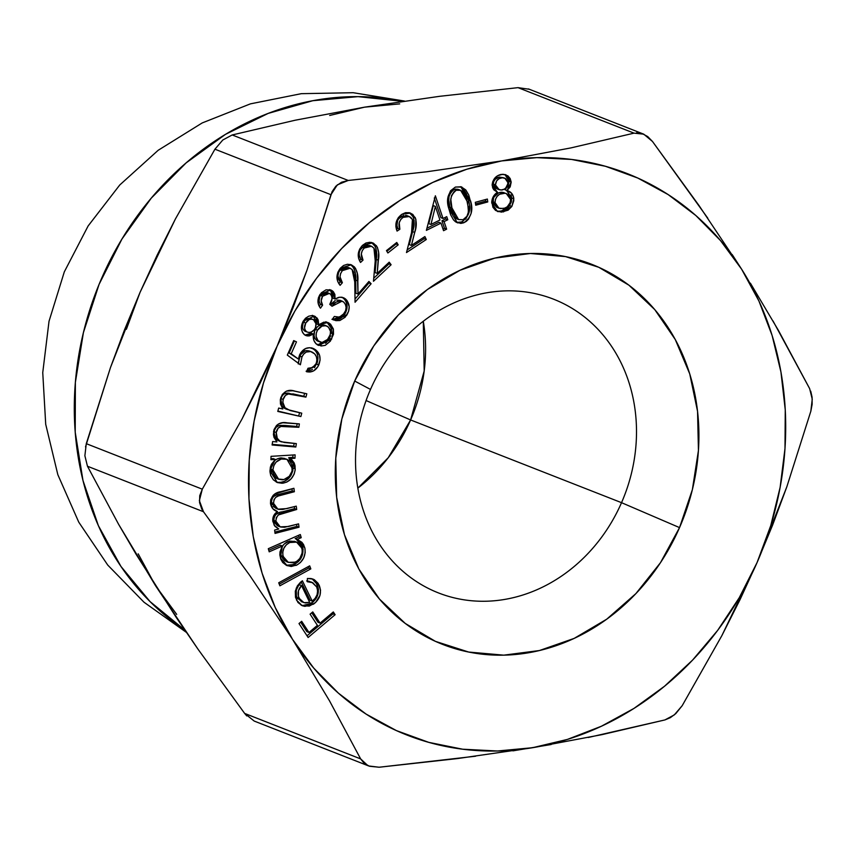 <?xml version="1.0" encoding="UTF-8"?>
<svg xmlns="http://www.w3.org/2000/svg" width="855" height="855" viewBox="0 0 855 855"><rect width="100%" height="100%" fill="white"/><g stroke="black" fill="none" stroke-linecap="round" stroke-linejoin="round"><path stroke-width="1.28" d="M370.504 389.431A157.737 137.655 111.4 0 0 432.876 590.57A157.737 137.655 111.4 0 0 621.532 502.676L679.533 527.61A204.131 178.139 -68.6 0 1 435.398 641.346A204.131 178.139 -68.6 0 1 354.686 381.041L370.504 389.431A157.737 137.655 -68.6 0 1 553.613 299.207A157.737 137.655 -68.6 0 1 621.532 502.676A157.737 137.655 -68.6 0 1 438.423 592.9A157.737 137.655 -68.6 0 1 370.504 389.431L354.686 381.041L341.861 418.939L335.78 458.195L336.667 497.3L344.48 534.749L358.929 569.109L379.46 599.066L405.281 623.455L435.398 641.346L468.658 652.044L503.777 655.154L539.409 650.537L574.186 638.386L606.772 619.159L635.906 593.594L660.477 562.686L679.533 527.61L692.358 489.712L698.439 450.457L697.552 411.351L689.739 373.902L675.279 339.542L654.748 309.585L628.927 285.196L598.81 267.305L565.561 256.607L530.431 253.497L494.799 258.114L460.033 270.266L427.447 289.492L398.312 315.057L373.742 345.965L354.686 381.041A204.131 178.139 -68.6 0 1 598.81 267.305A204.131 178.139 -68.6 0 1 679.533 527.61L621.532 502.676L410.614 419.955L621.532 502.676A157.737 137.655 111.4 0 0 559.149 301.537A157.737 137.655 111.4 0 0 370.504 389.431M357.839 488.13A157.737 137.655 111.4 0 0 410.614 419.955L388.255 457.724L357.839 488.13M366.079 400.535L410.614 419.955L366.079 400.535M402.47 101.318A289.963 253.037 111.4 0 0 99.084 284.341A289.963 253.037 111.4 0 0 184.733 630.007A289.963 253.037 -68.6 0 1 99.084 284.341A289.963 253.037 -68.6 0 1 402.47 101.318L358.01 96.636L312.78 100.708L268.149 113.416L225.496 134.353L186.123 162.899L151.25 198.157L121.934 239.058L99.084 284.341L83.405 332.627L75.368 382.42L75.219 432.192L82.967 480.435L98.368 525.654L120.961 566.459L150.053 601.599L184.733 630.007M85.511 446.898L110.498 367.479L124.552 329.731L140.07 292.303L157.117 255.218L175.499 218.805L214.936 149.198L330.949 194.694L337.319 184.872L348.22 180.458L341.519 182.243L335.876 186.187L332.093 191.648L306.924 270.34L292.763 308.42L277.159 346.072L260.219 382.933L241.997 419.057L202.293 489.178L199.749 495.622L199.557 502.558L201.705 508.949L203.479 511.739L250.12 575.971L292.602 639.455L329.496 700.811L360.65 758.909L244.637 713.412L197.997 649.18L155.514 585.686L118.621 524.339L87.467 466.242L203.479 511.739L250.12 575.971L292.602 639.455A301.559 263.158 -68.6 0 1 277.159 346.072L241.997 419.057L202.293 489.178L86.28 443.67L110.498 367.479L140.07 292.303L175.499 218.805L214.936 149.198L330.949 194.694L306.924 270.34L277.159 346.072A301.559 263.158 -68.6 0 1 501.661 160.932L426.613 171.791L348.22 180.458L232.207 134.962L295.242 120.213L364.572 107.164L439.62 96.316L518.023 87.648L634.036 133.145L570.99 147.894L501.661 160.932L536.801 157.651L571.589 159.447L605.458 166.287L637.809 178.054L668.097 194.545L695.799 215.481L720.444 240.512L741.616 269.197L758.941 301.046L772.129 335.513L780.946 372.021L785.264 409.94L784.986 448.619L780.123 487.382L770.761 525.59L757.06 562.579L739.244 597.72L717.644 630.402L692.603 660.071L664.559 686.212L633.993 708.4L601.428 726.226L567.421 739.415L532.547 747.719L497.418 751L462.619 749.204L428.761 742.364L396.41 730.598L366.122 714.107L338.42 693.17L313.774 668.14L292.602 639.455L275.278 607.606L262.09 573.128L253.262 536.63L248.955 498.711L249.233 460.033L254.095 421.269L263.458 383.061L277.159 346.072L294.964 310.931L316.574 278.249L341.615 248.581L369.659 222.439L400.226 200.252L432.79 182.425L466.798 169.237L501.661 160.932L426.613 171.791L348.22 180.458L232.207 134.962L295.242 120.213L364.572 107.164L439.62 96.316L518.023 87.648L634.036 133.145L570.99 147.894L501.661 160.932A301.559 263.158 -68.6 0 1 741.616 269.197L732.147 254.501M475.722 205.221L487.767 201.951L487.361 199.055L475.305 202.314L475.722 205.221L487.767 201.951L487.361 199.055L475.305 202.314L475.722 205.221M426.367 230.38L440.998 223.123L443.553 230.7L446.62 229.172L444.066 221.605L447.774 219.767L446.727 216.646L443.018 218.485L435.377 195.784L426.367 230.38L440.998 223.123L443.553 230.7L446.62 229.172L444.066 221.605L447.774 219.767L446.727 216.646L443.018 218.485L435.377 195.784L426.367 230.38M387.881 252.973L398.195 244.84L396.763 242.467L386.46 250.611L387.881 252.973L398.195 244.84L396.763 242.467L386.46 250.611L387.881 252.973M350.155 268.235L348.038 267.412L340.247 269.817L342.353 270.64L344.597 268.748L347.248 267.893L349.909 268.149L352.132 269.603L353.778 272.232L354.686 278.719L355.06 302.264L371.113 283.742L368.933 281.445L358.01 294.035L357.337 273.354L355.488 268.267L351.202 264.751L347.387 264.259L343.56 265.488L340.333 268.235L337.821 272.328L336.945 277.052L337.768 281.605L340.108 285.335L342.374 282.727L340.034 276.881L340.589 273.547L342.353 270.64L340.247 269.817C337.191 274.081 337.201 278.11 340.269 281.904L342.374 282.727C339.307 278.933 339.307 274.904 342.353 270.64L350.155 268.235L352.132 269.603L354.772 282.054L355.06 302.264L371.113 283.742L368.933 281.445L358.01 294.035L357.839 280.889C358.309 275.481 357.166 270.821 354.387 266.899L351.309 264.793L340.333 268.235C335.919 274.273 335.844 279.97 340.108 285.335L342.374 282.727L340.269 281.904L338.783 283.604L340.269 281.904L337.928 276.058L338.559 272.521M313.261 315.752L315.452 316.617L311.68 315.613L308.698 316.211L305.545 318.22L303.151 321.277L301.719 324.986L301.462 328.897L302.574 332.477L304.252 334.572L306.988 335.887L309.2 335.919L313.443 334.059L313.817 340.269L315.965 343.742L321.138 345.986L325.253 345.356L330.351 341.156L333.514 334.209L333.375 328.993L330.596 324.237L327.957 322.538L323.885 322.153L318.68 324.74L318.188 320.026L317.098 318.049L313.347 315.794L316.574 323.917L318.68 324.74L315.452 316.617L314.33 316.061L303.151 321.277C300.329 326.845 300.928 331.451 304.957 335.085L305.994 335.598L313.443 334.059C312.706 338.762 313.999 342.342 317.312 344.779L318.605 345.441L331.59 339.211L333.375 328.993L329.175 323.158L327.86 322.506L318.68 324.74L316.574 323.917L316.072 319.182M300.875 416.545L301.751 413.179L290.155 410.539L285.014 407.728L282.877 402.459L283.187 399.435L285.452 395.373L288.434 393.995L305.93 397.115L306.806 393.792L292.838 390.756L286.425 391.098L282.332 394.401L280.312 399.616L280.461 403.988L282.802 408.989L278.666 408.07L277.79 411.426L300.875 416.545L277.875 411.084L300.875 416.545L301.751 413.179L287.13 409.438C283.678 407.279 282.353 403.934 283.187 399.435C284.138 395.918 286.243 394.07 289.492 393.888L305.93 397.115L306.806 393.792L294.922 391.152C288.338 388.94 283.571 391.269 280.611 398.152L282.802 408.989L278.666 408.07L277.79 411.426L300.875 416.545M270.917 459.712L275.342 459.434L271.441 464.244L270.362 467.215L269.956 471.661L270.714 475.551L273.344 479.805L277.309 482.551L283.315 483.128L286.938 482.006L291.138 478.8L294.12 474.215L295.157 470.218L295.05 465.815L294.205 462.983L290.85 458.483L294.986 458.227L295.103 454.86L271.035 456.335L270.917 459.712L275.342 459.434L269.945 470.314L277.309 482.562L282.075 483.257C289.781 482.113 294.163 477.304 295.253 468.861L290.85 458.483L294.986 458.227L295.103 454.86L271.035 456.335L270.917 459.712M269.207 551.838L282.364 546.014L280.002 551.86L279.841 554.97L280.793 559.202L282.695 562.483L286.564 565.422L291.266 566.491L297.316 564.802L300.522 562.43L303.664 557.952L305.192 552.651L305 548.6L303.578 544.603L301.901 542.316L297.251 539.43L301.227 537.667L300.319 534.535L268.299 548.707L269.207 551.838L282.364 546.014L280.376 557.973L287.28 565.732L296.151 565.379C303.333 561.479 306.176 555.461 304.679 547.318L297.251 539.43L301.227 537.667L300.319 534.535L268.299 548.707L269.207 551.838M316.66 586.915L317.654 590.687L317.077 594.727L315.153 598.35L312.214 601.076L302.392 580.791L300.5 582.234L297.348 585.921L295.317 591.168L295.477 597.314L297.978 602.508L302.296 605.735L309.307 606.067L315.602 602.497L319.93 595.486L320.55 590.046L318.167 583.367L314.298 579.669L310.964 578.536L307.383 578.482L307.34 581.731L312.823 582.736L316.66 586.915C318.68 592.59 317.205 597.314 312.214 601.076L302.392 580.791L296.236 588.133L296.514 600.103L302.21 605.703L304.914 606.355L313.496 604.164C320.176 598.97 322.036 592.579 319.075 584.991L313.112 579.113L307.383 578.482L307.34 581.731L311.893 582.287L316.66 586.915M335.117 614.702L333.311 611.945L320.069 623.103L312.759 611.923L310.098 614.168L317.408 625.358L308.976 632.476L301.665 621.296L299.004 623.541L308.121 637.488L335.117 614.702L333.001 613.879L307.02 635.81L333.001 613.879L335.117 614.702L333.311 611.945L320.069 623.103L312.759 611.923L310.098 614.168L317.408 625.358L308.976 632.476L301.665 621.296L299.004 623.541L308.121 637.488L335.117 614.702M310.825 568.885L309.67 565.85L278.719 582.768L279.884 585.803L310.825 568.885L308.719 568.062L279.254 584.168L308.719 568.062L310.825 568.885L309.67 565.85L278.719 582.768L279.884 585.803L310.825 568.885M299.015 527.204L298.577 523.88L284.523 527.268L280.664 527.033L277.501 524.885L275.898 521.165L276.272 517.724L278.335 514.956L296.696 509.484L296.257 506.16L282.77 509.441L278.687 509.409L275.278 507.293L273.579 503.403L273.995 499.715L275.609 497.428L278.367 495.975L294.366 491.721L293.917 488.291L274.957 493.923L273.237 495.269L270.693 499.694L270.49 503.51L272.852 508.746L277.49 511.6L273.675 515.715L272.745 519.626L274.166 525.205L278.751 529.01L274.615 530.079L275.043 533.402L299.015 527.204L296.909 526.381L274.872 532.077L296.909 526.381L299.015 527.204L298.577 523.88L288.424 526.498L280.216 526.872L275.898 521.165C276.315 515.928 279.147 513.086 284.426 512.658L296.696 509.484L296.257 506.16L286.874 508.586L277.896 509.163L273.579 503.403C273.76 498.38 276.325 495.611 281.284 495.098L294.366 491.721L293.917 488.291L280.835 491.678C274.177 492.694 270.725 496.637 270.49 503.51C271.313 507.774 273.643 510.478 277.49 511.6C273.995 513.855 272.446 517.104 272.831 521.326L274.936 526.295L278.751 529.01L274.615 530.079L275.043 533.402L299.015 527.204M295.819 447.015L296.343 443.606L284.426 442.495L279.895 441.116L277.244 438.23L276.251 432.502L278.099 428.216L280.953 426.463L298.844 427.286L299.357 423.898L282.866 422.765L278.623 423.888L276.507 425.491L274.017 429.563L273.418 434.522L273.995 437.322L276.881 441.928L272.627 441.565L272.104 444.974L295.819 447.015L293.714 446.192L272.211 444.333L293.714 446.192L295.819 447.015L296.343 443.606L281.263 441.821C277.565 440.133 275.898 437.033 276.251 432.502C276.838 428.911 278.762 426.827 282 426.228L298.844 427.286L299.357 423.898L287.152 422.851C280.312 421.526 275.77 424.433 273.547 431.572L276.881 441.928L272.627 441.565L272.104 444.974L295.819 447.015M313.7 348.669L312.449 348.177L313.7 348.669C307.715 346.403 303.023 348.477 299.592 354.878L298.416 359.068L289.108 352.965L298.416 359.068L289.108 352.965L294.366 341.027L289.108 352.965L291.213 353.788L296.482 341.85L293.703 340.589L287.312 355.103L300.383 364.775L301.975 356.888L303.717 354.034L306.25 352.046L310.675 351.565L314.661 353.874L316.382 356.663L316.949 360.083L316.136 363.567L312.716 367.543L307.992 368.249L306.475 371.69L310.044 372.011L313.593 370.888L317.825 366.806L320.091 360.137L319.588 355.285L315.623 349.781L309.777 347.696L305.684 348.487L300.682 352.826L298.416 359.068L291.213 353.788L296.482 341.85L293.703 340.589L287.312 355.103L300.383 364.775L301.975 356.888C304.337 352.1 307.693 350.486 312.064 352.057C316.457 354.387 317.814 358.224 316.136 363.567C314.277 367.276 311.573 368.836 307.992 368.249L306.475 371.69C311.861 372.823 315.955 370.589 318.765 365C321.491 357.529 319.802 352.089 313.7 348.669L312.983 348.37M329.325 293.415L327.209 292.592L320.465 295.413L322.581 296.247L326.268 293.372L328.459 293.19L330.425 294.067L331.858 296.257L331.997 299.058L329.763 304.369L332.05 306.24L335.812 302.232L340.621 300.768L343.614 301.997L345.42 304.348L346.093 307.426L345.591 310.654L342.951 314.939L339.392 317.13L334.337 316.457L332.296 319.364L335.919 320.646L339.83 320.54L345.099 317.291L348.594 311.348L349.214 306.678L346.959 300.436L344.18 298.053L341.231 297.198L338.452 297.412L335.042 298.983L334.882 294.483L333.354 291.705L330.917 290.005L326.044 289.824L321.373 292.773L318.434 297.711L317.942 301.494L318.712 305.096L320.465 308.174L322.602 305.16L321.181 300.81L322.581 296.247L320.465 295.413C318.637 298.502 318.648 301.473 320.486 304.327L322.602 305.16C320.753 302.307 320.753 299.336 322.581 296.247L329.325 293.415L330.425 294.067C332.745 297.241 332.52 300.671 329.763 304.369L332.05 306.24L342.15 301.131L343.614 301.997C346.745 305.363 346.895 309.221 344.063 313.571L339.392 317.13L334.337 316.457L332.296 319.364L333.685 320.005L346.467 315.591C350.4 309.264 350.069 303.707 345.473 298.908L343.389 297.69L339.659 297.219L335.042 298.983L332.606 290.999L330.885 289.995L320.144 294.259C317.141 299.25 317.248 303.888 320.465 308.174L322.602 305.16L320.486 304.327L319.204 306.165L320.486 304.327M371.476 246.272L369.36 245.438L362.135 247.181L364.241 248.014L366.645 246.411L369.328 245.877L371.914 246.464L373.945 248.207L375.292 251.039L375.505 257.665L373.464 281.274L391.109 264.74L389.207 262.175L377.215 273.418L378.658 252.62L377.376 247.277L373.528 243.237L369.841 242.264L365.961 243.002L362.509 245.353L359.634 249.136L358.288 253.753L358.619 258.424L360.532 262.453L363.022 260.123L361.323 253.967L362.221 250.697L364.241 248.014L362.135 247.181C358.705 251.071 358.298 255.111 360.917 259.289L363.022 260.123C360.404 255.934 360.81 251.894 364.241 248.014L371.476 246.272L373.945 248.207L375.249 261.021L373.464 281.274L391.109 264.74L389.207 262.175L377.215 273.418L378.37 260.23C379.396 254.865 378.754 250.055 376.446 245.78L372.684 242.841L362.509 245.353C357.572 250.846 356.909 256.543 360.532 262.453L363.022 260.123L360.917 259.289L359.463 260.647L360.917 259.289L359.495 256.062M409.299 216.539L407.194 215.706L400.92 216.539L403.036 217.362L405.623 216.23L408.316 216.24L410.721 217.341L412.409 219.5L413.232 222.61L411.554 232.603L406.488 252.556L426.303 239.518L424.882 236.568L411.415 245.428L415.594 228.659L415.872 219.254L412.815 214.423L409.395 212.713L405.516 212.681L401.786 214.349L398.377 217.565L396.303 221.915L395.865 226.661L397.062 231.096L399.851 229.258L399.221 222.749L400.632 219.65L403.036 217.362L400.92 216.539C396.955 219.746 395.897 223.7 397.746 228.424L399.851 229.258C398.013 224.534 399.071 220.569 403.036 217.362L409.299 216.539L412.409 219.5L411.554 232.603L406.488 252.556L426.303 239.518L424.882 236.568L411.415 245.428L414.718 232.432C416.588 227.259 416.759 222.311 415.209 217.565L410.507 213.077L401.786 214.349C396.089 218.859 394.518 224.438 397.062 231.096L399.851 229.258L397.746 228.424L396.389 229.322L397.746 228.424L396.934 225.282L397.735 220.152M466.648 194.171L463.656 189.094L460.77 186.689L468.422 200.017L470.528 200.84L461.871 187.042L455.426 187.063C447.935 192.311 445.765 199.6 448.928 208.93L457.425 222.845L463.656 222.813L466.317 221.36L468.551 219.137L471.148 213.301L471.126 203.875L468.754 194.993L465.761 189.917L461.102 186.775L455.426 187.063L450.585 190.729L448.095 196.565L447.753 199.717L448.928 208.93L450.628 214.744L453.481 219.863L455.544 221.819L460.824 223.412L463.656 222.813L461.55 221.979L456.388 222.364M511.194 182.115L510.168 178.524L507.87 175.841L502.986 174.238L497.76 175.67L494.788 178.129L492.779 181.559L492.159 184.477L492.672 187.811L493.827 189.799L497.46 192.279L493.153 196.864L491.753 201.449L492.929 207.263L495.59 210.469L501.372 212.126L508.127 210.159L511.835 206.461L513.791 200.754L513.609 197.249L511.707 193.38L507.036 190.537L510.189 186.871L511.194 182.115L509.088 181.281L504.931 189.714L507.036 190.537L511.194 182.115L505.968 174.805L501.212 174.399C495.665 175.713 492.64 179.4 492.159 185.46L497.46 192.279C493.645 194.844 491.743 198.424 491.743 203.041L497.439 211.527L503.456 211.89L511.835 206.461L513.812 198.755C513.246 194.374 510.98 191.638 507.036 190.537L504.931 189.714L508.084 186.037L509.088 181.281L511.194 182.115M707.801 218.196L652.493 141.481L647.716 136.576L642.137 133.54L636.601 132.749M750.401 283.187L778.467 330.479L809.653 388.64L773.016 320.956M588.208 737.502L664.923 719.931L670.373 717.644L675.781 713.615L682.194 705.685L721.898 635.564L757.06 562.579L786.814 486.858L810.839 411.212L812.143 404.276L812.09 397.244L810.732 391.163M512.915 750.85L551.197 744.513M246.764 715.924L244.637 713.412L254.192 721.054L368.687 765.962L379.107 767.234L457.596 758.556L532.547 747.719A301.559 263.158 -68.6 0 1 292.602 639.455L329.496 700.811L360.65 758.909L364.177 763.323L369.51 766.262L379.107 767.234L475.626 756.205M367.853 765.61L360.65 758.909L244.637 713.412L197.997 649.18L176.173 617.331L136.266 554.564L118.621 524.339L87.467 466.242L203.479 511.739L199.365 500.592L202.293 489.178L86.28 443.67L84.88 455.736L87.467 466.242M176.675 614.371L155.514 585.686L138.189 553.837M126.369 329.293L140.081 292.271M329.699 115.468L364.572 107.164L399.702 103.883M634.036 133.145L643.762 134.171L652.493 141.481L699.08 205.628L741.616 269.197A301.559 263.158 -68.6 0 1 757.06 562.579A301.559 263.158 -68.6 0 1 532.547 747.719L601.963 734.648L664.923 719.931L674.296 714.908L682.194 705.685L721.898 635.564L740.12 599.451L757.06 562.579L772.664 524.938L786.814 486.858L810.839 411.212L812.25 399.189L809.653 388.64M423.289 321.256L424.187 371.006L410.614 419.955A157.737 137.655 111.4 0 0 423.289 321.256M528.433 88.92L643.762 134.171M529.245 89.251L518.023 87.648M232.207 134.962L222.802 139.996L214.936 149.198M300.65 622.151L306.87 631.653L308.976 632.476L306.87 631.653L300.65 622.151M311.754 612.779L317.964 622.28L320.069 623.103L317.964 622.28L311.754 612.779M332.296 612.789L333.001 613.879L332.296 612.789M311.893 582.287L307.351 580.951M312.054 578.76L316.959 584.168L319.075 584.991L316.959 584.168C319.93 591.745 318.071 598.137 311.391 603.341L313.496 604.164L311.391 603.341L302.809 605.532L304.914 606.355L301.174 605.222M301.131 581.721L310.098 600.253L312.214 601.076L310.098 600.253L301.131 581.721M314.373 580.449L315.003 581.122M316.04 582.501L318.445 589.213L317.814 594.685M313.507 601.653L307.159 605.255M305 605.586L301.473 605.297M309.435 581.336L306.656 580.908M298.16 586.241L296.236 590.324M296.161 594.77L296.514 596.192M299.432 584.735C295.873 588.614 295.082 592.868 297.038 597.485L299.143 598.318C297.187 593.691 297.978 589.437 301.537 585.557L299.432 584.735L301.537 585.557L309.67 602.369L303.942 602.668L299.143 598.318L297.038 597.485L297.914 598.96M303.942 602.668L300.02 599.783L298.406 596.277L298.459 590.677L301.537 585.557L309.67 602.369L305.342 602.957L301.27 601.642M297.038 597.485L301.836 601.845M308.185 566.662L308.719 568.062L308.185 566.662M298.662 535.273L299.122 536.844L301.227 537.667L299.122 536.844L295.146 538.597L297.251 539.43L295.146 538.597L299.122 536.844L298.662 535.273M295.926 538.907L302.574 546.495L304.679 547.318L302.574 546.495C304.059 554.639 301.216 560.656 294.035 564.546L296.151 565.379L294.035 564.546L286.211 565.251M280.258 545.18L282.364 546.014L280.258 545.18L268.748 550.278L280.258 545.18M291.576 565.369L298.47 561.543M299.624 560.249L300.693 558.721M302.488 554.745L303.087 549.102L301.441 543.737M297.626 539.762L295.146 538.597M284.234 543.951L289.492 541.044L295.039 541.546M284.758 560.805L281.391 556.584M296.599 542.134L294.494 541.301L287.633 541.685L289.738 542.519L296.599 542.134L301.879 548.205C302.991 554.446 300.8 559.085 295.328 562.13L288.327 562.376L283.165 556.466L281.06 555.632L283.165 556.466C281.947 550.139 284.138 545.49 289.738 542.519L287.633 541.685C282.032 544.667 279.841 549.316 281.06 555.632L280.868 550.011M281.295 548.557L283.347 544.902M281.06 555.632L286.211 561.553L288.327 562.376M289.738 542.519L293.5 541.61L297.145 542.369L300.404 545.159L302.146 549.338L302.168 552.907L299.827 558.443L296.845 561.308L293.201 562.804L287.932 562.205L284.961 559.939L282.92 555.472L282.738 552.341L283.881 548.226L286.34 544.774L289.738 542.519M275.802 510.937L277.49 511.6L275.802 510.937M276.603 511.29L277.49 511.6M279.179 494.276L292.26 490.888L291.983 488.793L292.26 490.888L294.366 491.721L292.26 490.888L279.179 494.276L281.284 495.098L279.179 494.276C274.22 494.788 271.644 497.557 271.463 502.58L273.579 503.403L271.463 502.58L275.791 508.33L277.896 509.163M282.321 511.835L294.59 508.661L294.323 506.652L294.59 508.661L296.696 509.484L294.59 508.661L282.321 511.835L284.426 512.658L282.321 511.835C277.041 512.263 274.199 515.095 273.792 520.342L275.898 521.165L273.792 520.342L278.11 526.039L280.216 526.872M296.642 524.372L296.909 526.381L296.642 524.372M277.437 525.729L274.337 522.352L273.782 518.461M274.166 516.901L274.412 516.345M275.866 514.432L279.713 512.573M276.571 508.586L273.173 506.47M272.104 504.824L271.676 503.659M271.463 502.58L271.89 498.882L273.504 496.595L276.251 495.152M276.838 494.949L277.896 494.628M292.143 462.245L288.734 457.649L292.87 457.404L292.955 454.988L292.87 457.404L294.986 458.227L292.87 457.404L288.734 457.649L290.85 458.483L288.734 457.649L293.137 468.027L295.253 468.861L293.137 468.027C292.057 476.481 287.665 481.28 279.97 482.434L282.075 483.257L276.283 482.081M273.237 458.611L275.342 459.434L270.95 458.75L273.237 458.611M277.458 482.338L281.199 482.305L284.822 481.173L290.454 476.214M291.117 475.188L292.816 470.752L292.923 464.896M277.223 458.868L280.985 457.917L284.897 458.494M276.571 478.426L273.429 476.363L271.43 473.061L270.843 469.032L271.954 464.265M272.873 462.673L275.47 459.937M286.938 459.295L280.985 457.917L286.788 459.231L289.877 461.305L291.833 464.65L292.1 471.073L289.257 476.331L283.924 479.559L278.153 479.024L275.545 477.186L273.536 473.894L272.948 469.865C273.739 463.292 277.116 459.595 283.091 458.74L280.985 457.917C275.011 458.761 271.623 462.47 270.843 469.032L272.948 469.865L270.843 469.032L276.539 478.405L278.645 479.238L272.948 469.865L273.792 465.708L276.069 462.138L281.188 459.028L286.938 459.295L292.431 468.69C291.566 475.145 288.188 478.853 282.3 479.805L278.645 479.238M285.42 425.491L296.738 426.463L297.155 423.706L296.738 426.463L298.844 427.286L296.738 426.463L285.42 425.491L287.526 426.314L285.42 425.491L279.895 425.395L282 426.228L279.895 425.395C276.646 425.993 274.733 428.088 274.134 431.668L276.251 432.502L274.134 431.668C273.792 436.2 275.46 439.31 279.158 440.988L281.263 441.821L276.86 439.577L274.594 436.264M294.141 443.414L293.714 446.192L294.141 443.414M274.156 434.682L274.38 430.514L275.994 427.382L278.837 425.64L283.935 425.373M292.763 393.845L303.824 396.293L304.604 393.3L303.824 396.293L305.93 397.115L287.387 393.054C284.138 393.236 282.032 395.085 281.071 398.601L283.187 399.435L281.071 398.601C280.248 403.111 281.562 406.446 285.014 408.615L287.109 409.438M299.56 412.698L298.769 415.712L299.56 412.698M285.014 408.615L282.909 406.895M281.861 405.366L281.081 403.442M280.771 401.636L281.071 398.601M281.477 397.329L282.118 396.047M283.326 394.572L283.988 394.07M284.726 393.653L289.054 393.161M316.703 352.645L315.174 350.454L311.594 347.835C317.697 351.255 319.375 356.706 316.649 364.177L318.765 365L316.649 364.177L306.678 371.23M309.489 351.042L312.064 352.057M306.122 350.603L309.959 351.223C305.588 349.663 302.221 351.277 299.87 356.065L301.975 356.888L299.87 356.065L298.277 363.952M298.438 361.986L300.639 354.569L305.053 350.86M306.122 371.198L307.982 371.177M309.018 370.995L312.46 369.467M314.458 367.693L317.515 361.793M317.942 356.514L317.162 353.607M326.802 322.185L329.175 323.158L327.07 322.335L331.259 328.17L333.375 328.993L331.259 328.17L329.474 338.388L331.59 339.211L329.474 338.388L317.622 344.96M307.041 335.096L311.327 333.236L313.443 334.059L311.327 333.236L304.936 335.064M315.014 317.258L312.47 315.335M318.958 345.153L321.138 345.046M325.466 343.25L326.813 342.043M328.245 340.333L330.682 335.865M331.398 333.439L331.526 329.432L329.667 324.729M328.523 323.447L325.851 321.715M318.765 325.808L322.688 324.74L325.926 325.947M318.359 341.401L315.025 338.698L314.052 335.716L314.651 330.842L317.323 326.845M305.716 331.526L303.119 329.41L302.456 327.102L303.044 323.393L305.075 320.187L307.041 318.765L310.418 318.466M305.716 323.072C307.715 319.578 310.322 318.466 313.539 319.749C316.243 322.046 316.724 325.028 314.993 328.683C312.78 332.071 310.044 333.14 306.785 331.89L304.669 331.056L306.785 331.89C304.188 329.57 303.835 326.631 305.716 323.072L303.6 322.239L305.716 323.072L309.157 319.599L311.412 319.139L313.539 319.749L315.944 323.703L315.538 327.497L314.277 329.763L311.284 332.007L308.965 332.499L306.785 331.89L305.235 330.233L304.562 327.925L305.716 323.072M310.686 318.562L313.539 319.749M311.423 318.926C308.217 317.643 305.609 318.744 303.6 322.239C301.73 325.798 302.082 328.737 304.669 331.056L306.785 331.89M317.472 330.169C320.155 326.001 323.479 324.74 327.444 326.364C330.906 329.261 331.441 332.99 329.047 337.575C326.482 341.957 323.201 343.315 319.193 341.647L317.087 340.814L319.193 341.647C315.73 338.687 315.153 334.85 317.472 330.169L315.367 329.335L317.472 330.169L321.972 326.108L325.915 325.712L328.577 327.262L330.458 331.345L330.276 334.551L327.166 340.13L324.686 341.915L321.854 342.46L318.049 340.728L316.158 336.539L316.275 333.268L317.472 330.169M324.515 325.114L327.444 326.364M325.338 325.541C321.373 323.906 318.049 325.178 315.367 329.335C313.037 334.027 313.614 337.853 317.087 340.814L319.193 341.647M329.763 289.663L332.606 290.999L330.5 290.176L332.937 298.149L335.042 298.983L332.937 298.149L332.766 293.66L329.645 289.589M342.321 297.358L343.368 298.085C347.953 302.873 348.284 308.441 344.362 314.768L346.467 315.591L344.362 314.768L332.691 319.556M342.15 301.131L340.044 300.308L330.372 304.872M342.075 297.219L344.875 299.635M345.944 301.398L347.098 305.866M345.612 312.684L341.369 317.942M340.45 318.562L338.922 319.332M337.746 319.706L336.998 319.866M335.427 319.984L331.954 319.31M340.108 300.329L336.656 300.041M335.213 300.5L330.874 304.252M328.309 293.244L326.343 292.357L322.111 293.639L319.834 296.461L319.139 300.629M350.24 264.462L354.387 266.899L352.281 266.076C355.06 269.988 356.204 274.658 355.723 280.066L357.839 280.889L355.723 280.066L355.904 293.212L358.01 294.035L355.904 293.212L355.424 274.081M368.302 282.171L371.113 283.742L369.007 282.909L355.007 299.058L369.007 282.909L368.302 282.171M350.807 264.815L353.404 267.476M354.227 268.962L355.231 272.574M349 267.904L347.803 267.326M346.243 267.027L342.492 267.925L339.232 271.174M371.615 242.51L376.446 245.78L374.33 244.958C376.649 249.222 377.29 254.042 376.264 259.396L378.37 260.23L376.264 259.396L375.099 272.585L377.215 273.418L375.099 272.585L376.457 256.842M388.32 263.009L391.109 264.74L388.993 263.917L373.731 278.228L388.993 263.917L388.32 263.009M371.423 242.403L375.281 246.486M375.944 248.11L376.51 255.923M370.92 246.379L367.223 245.043L364.54 245.577L360.094 249.895M359.677 250.878L359.218 253.144M395.673 243.333L398.195 244.84L396.079 244.006L386.866 251.285L396.079 244.006L395.673 243.333M409.406 212.724L413.104 216.743L415.209 217.565L413.104 216.743C414.643 221.477 414.483 226.436 412.602 231.609L414.718 232.432L412.602 231.609L409.299 244.594L411.415 245.428L409.299 244.594L413.596 227.334M423.578 237.423L424.198 238.695L426.303 239.518L424.198 238.695L407.162 249.895L424.198 238.695L423.578 237.423M412.035 214.99L413.756 218.431M414.151 220.216L414.023 224.865M407.365 215.781L405.751 215.332M403.517 215.407L398.516 218.816M401.668 216.091L400.92 216.539M434.287 197.997L440.913 217.651L443.018 218.485L440.913 217.651L434.287 197.997M445.156 217.427L445.669 218.933L447.774 219.767L445.669 218.933L441.96 220.772L444.066 221.605L441.96 220.772L444.504 228.349L446.62 229.172L444.504 228.349L443.008 229.097L444.504 228.349L441.96 220.772L445.669 218.933L445.156 217.427M438.893 222.3L440.998 223.123L438.893 222.3L426.891 228.253L438.893 222.3M433.271 205.595L428.836 223.647L430.941 224.48L428.836 223.647L433.271 205.595L435.377 206.418L433.271 205.595M439.951 220.002L430.941 224.48L435.377 206.418L439.951 220.002L430.941 224.48L435.377 206.418L439.951 220.002M463.656 222.813C471.255 217.576 473.552 210.255 470.528 200.84L468.422 200.017C471.436 209.432 469.149 216.753 461.55 221.979L463.656 222.813M460.14 222.396L462.95 221.338M465.665 219.222L469.042 212.478L469.406 206.066M469.032 203.105L467.589 196.896M450.489 192.546L454.176 189.436L457.756 189.244M455.074 189.179L455.972 189.062M456.036 218.549L453.941 216.935M453.129 215.92L449.816 207.049L448.757 200.284L449.057 196.062M449.399 194.822L449.612 194.245M460.631 190.323L458.515 189.489L454.176 189.436L456.281 190.259L459.862 190.077L462.234 191.253L466.221 197.398L468.465 208.396L468.241 212.532L466.916 216.315L463.057 219.692L458.643 219.596L455.245 216.743L451.932 207.872C449.26 200.604 450.713 194.737 456.281 190.259L454.176 189.436C448.597 193.914 447.144 199.781 449.816 207.049L451.932 207.872L449.816 207.049L456.506 218.762L458.611 219.585L451.932 207.872L450.841 199.621L451.504 195.656L454.229 191.488L456.281 190.259L460.631 190.323L467.578 202.015L468.412 211.206C468.177 215.193 466.392 218.025 463.057 219.692L458.611 219.585M485.437 199.568L485.661 201.128L487.767 201.951L485.661 201.128L475.53 203.875L485.661 201.128L485.437 199.568M507.774 190.815L507.036 190.537M506.523 190.366L511.707 197.922L513.812 198.755L511.707 197.922L509.719 205.628L511.835 206.461L509.719 205.628L501.34 211.057L503.456 211.89L501.34 211.057L497.289 211.206M504.91 174.473L509.088 181.281L508.757 179.368M499.181 211.303L503.734 210.426L508.949 206.728L511.343 201.919L511.707 197.922L511.012 194.822M508.533 191.573L507.827 191.093M496.776 207.37L493.185 203.276L493.495 198.114M493.987 197.078L498.572 192.867L501.778 192.225L504.236 192.706M496.189 188.453L494.083 186.411L493.356 184.06L493.72 181.559L495.483 178.919M495.034 179.379L499.181 177.071L503.552 177.744M504.803 178.107L499.181 177.071L504.803 178.107L507.902 182.564C507.678 186.529 505.775 188.998 502.195 189.97L499.138 189.703L495.462 184.883L493.356 184.06L497.033 188.88L499.138 189.703M495.462 184.883C495.761 181.004 497.706 178.674 501.287 177.893L499.181 177.071C495.59 177.84 493.645 180.17 493.356 184.06L495.462 184.883L496.627 180.875L499.064 178.663L502.441 177.755L505.658 178.567L507.678 181.356L507.849 183.846L506.31 187.405L504.429 189.094L501.019 190.067L497.792 188.955L496.189 187.245L495.462 184.883M506.256 193.497L500.346 192.354L506.256 193.497L510.563 199.418C510.307 204.452 507.881 207.487 503.274 208.502L498.914 208.203L495.034 202.571L492.929 201.748L496.808 207.38L498.914 208.203M495.034 202.571C495.334 197.462 497.802 194.331 502.451 193.187L500.346 192.354C495.697 193.508 493.217 196.639 492.929 201.748L495.034 202.571L495.483 199.29L497.118 196.383L499.555 194.245L505.284 193.198L507.817 194.384L509.719 196.522L510.563 199.418L510.146 202.635L507.261 206.782L504.728 208.139L500.41 208.599L497.781 207.626L495.868 205.489L495.034 202.571M186.326 632.337L144.025 602.241L107.773 565.102L78.735 522.116L57.83 474.675L45.71 424.294L42.75 372.609L49.024 321.256L64.317 271.847L88.14 225.934L119.764 184.979L158.186 150.277L202.208 122.938L250.419 103.861L301.291 93.676L353.19 92.714L404.436 101.04L353.19 92.714L301.291 93.676L250.419 103.861L202.208 122.938L158.186 150.277L119.764 184.979L88.151 225.934L64.317 271.847L49.024 321.256L42.75 372.609L45.71 424.294L57.83 474.675L78.735 522.116L107.773 565.102L144.025 602.241L186.326 632.337"/></g></svg>
